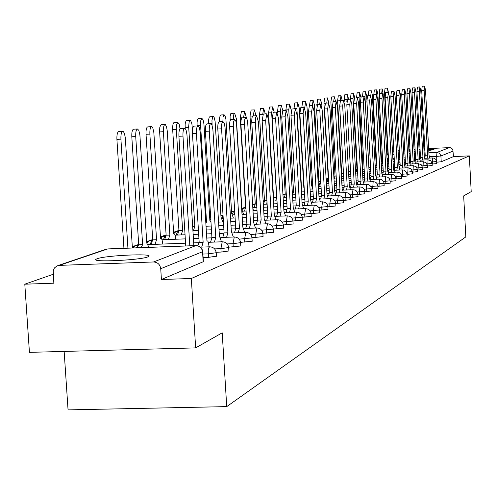 <?xml version="1.0" encoding="UTF-8"?>
<svg xmlns="http://www.w3.org/2000/svg" width="496" height="496" viewBox="0 0 496 496"><rect width="100%" height="100%" fill="white"/><g stroke="black" fill="none" stroke-linecap="round" stroke-linejoin="round"><path stroke-width="0.74" d="M432.115 164.077L436.74 163.587M427.391 166.024L432.152 165.515M422.524 168.026L427.422 167.499M417.52 170.085L422.561 169.545M412.362 172.205L417.558 171.647M407.049 174.387L412.399 173.811M401.568 176.638L407.086 176.043M395.92 178.957L401.605 178.343M390.092 181.35L395.957 180.718M384.071 183.818L390.129 183.167M377.853 186.366L384.109 185.696M371.43 189.001L377.89 188.306M364.783 191.723L371.467 191.003M357.907 194.537L364.827 193.793M350.79 197.451L357.951 196.676M343.418 200.465L350.833 199.665M335.78 203.589L343.461 202.759M327.85 206.826L335.823 205.964M319.622 210.186L327.992 209.337M311.079 213.671L319.777 212.79M302.2 217.298L311.234 216.38M292.956 220.987L302.362 220.106M273.321 229.053L283.402 228.179L283.34 224.967L293.13 223.987M262.868 233.306L273.507 232.227M251.962 237.739L263.072 236.611M240.56 242.364L252.173 241.192M228.644 247.2L240.789 245.973M216.163 252.253L221.117 252.067L228.885 250.97M203.112 257.548L208.438 257.35L216.423 256.203M97.123 258.738L96.001 259.278C90.551 262.508 140.256 260.214 147.901 256.872L148.843 256.389C153.686 253.214 105.53 255.421 97.123 258.738M408.958 151.454L410.093 151.454M414.135 151.361L415.195 151.323M419.151 151.144L420.149 151.094M424.024 150.846L424.96 150.778M428.761 150.462L434.012 149.656L428.699 149.358M376.582 161.374L376.042 161.566M341.701 173.55L341.291 173.693M335.079 175.863L333.839 176.297M328.247 178.25L326.12 178.994M320.701 180.885L318.878 181.524M312.561 183.731L311.463 184.109M264.56 200.483L263.14 200.985M255.26 203.732L252.625 204.656M245.601 207.105L242.308 208.258M234.682 210.918L232.351 211.73M231.706 211.959L233.504 211.55L232.531 213.863M223.002 214.997L222.003 215.345M221.346 215.574L220.912 215.723M210.571 219.337L209.814 219.598M178.932 230.38L176.223 231.328M175.51 231.576L173.6 232.246M166.11 234.862L163.537 235.755M162.812 236.009L160.45 236.834M152.706 239.537L150.288 240.38M149.544 240.641L146.698 241.639M138.688 244.435L136.443 245.216M135.681 245.483L132.302 246.661M53.246 274.263L24.8 284.196L53.841 283.197L53.233 270.717L54.386 268.007L57.071 265.862L59.26 265.385L153.555 261.969L195.864 245.619L107.669 248.949L59.26 265.385M64.151 351.422L68.057 409.882L226.728 406.621L222.208 332.828L195.647 347.888L191.332 278.485L469.328 155.868L471.2 191.636L463.673 195.901L465.825 236.908L226.728 406.621M195.647 347.888L29.431 352.358L24.8 284.196M424.886 149.463L423.956 149.494M420.075 149.68L419.077 149.736M415.121 149.99L414.061 150.071M410.037 150.424L408.909 150.548M428.656 148.577L449.866 147.603L451.391 148.056L452.786 149.482L453.518 156.593L441.217 161.77L436.709 162.192M398.065 150.226L399.336 149.953M403.533 149.755L404.742 149.699M408.853 149.507L409.987 149.451M414.017 149.265L415.084 149.209M419.039 149.029L420.031 148.98M423.913 148.8L424.849 148.75M453.518 156.593L469.328 155.868M202.746 251.633L160.735 268.702L161.417 279.508L191.332 278.485M160.735 268.702C160.059 264.486 157.666 262.241 153.555 261.969M161.417 279.508L203.366 261.683M185.746 245.973L178.913 136.295C178.758 131.651 179.304 129.047 180.55 128.476L184.599 128.278C183.359 128.842 182.819 131.446 182.974 136.09L189.794 245.818M193.849 245.669L186.949 134.521L186.124 130.274L185.498 128.923L184.599 128.278M132.389 247.988L125.29 137.584L124.403 133.374L123.479 131.744L122.735 131.39C121.371 131.961 120.764 134.552 120.912 139.165L127.925 248.161M123.932 248.31L116.907 139.364C116.758 134.751 117.372 132.159 118.742 131.595L122.735 131.39M209.101 246.828L208.376 242.308L207.712 241.025L206.937 240.839L200.229 132.029L199.249 127.373L197.978 125.922C196.8 126.474 196.286 129.016 196.435 133.548L203.143 242.302L201.711 247.107M197.848 245.78L199.187 242.457L192.467 133.746C192.312 129.214 192.832 126.672 194.017 126.127L197.978 125.922M203.143 242.302L199.187 242.457M221.489 241.812L219.418 236.028L212.908 129.661L211.966 125.097L210.75 123.684C209.628 124.217 209.138 126.697 209.287 131.124L215.797 237.423L214.433 242.079M210.546 242.228L211.922 237.572L205.4 131.322C205.251 126.895 205.747 124.409 206.875 123.876L210.75 123.684M215.797 237.423L211.922 237.572M137.262 247.808L138.576 244.807L142.619 244.609L141.18 247.659M148.998 247.361L146.791 243.145L139.897 135.042L138.843 130.417L137.454 128.985C136.158 129.537 135.582 132.066 135.724 136.574L142.619 244.609M138.713 244.757L131.806 136.766C131.663 132.265 132.24 129.735 133.548 129.183L137.454 128.985M151.199 244.491L152.594 239.903L156.556 239.711L155.031 244.342M162.793 244.051L162.049 239.742L161.355 238.489L160.543 238.309L153.853 132.618L152.842 128.092L151.509 126.685C150.269 127.224 149.724 129.692 149.866 134.094L156.556 239.711M152.731 239.859L146.029 134.286C145.886 129.884 146.438 127.416 147.684 126.883L151.509 126.685M233.331 237.02L231.353 231.427L225.029 127.391L224.297 123.417L222.958 121.539L221.799 123.727L221.532 128.018L227.887 232.76L226.591 237.28M222.785 237.429L224.099 232.909L217.713 127.416L217.998 123.919L218.773 121.935L222.958 121.539M227.887 232.76L224.099 232.909M244.671 232.438L242.773 227.025L236.623 125.215L235.922 121.328L234.639 119.486L233.529 121.625L233.275 125.817L239.456 228.303L238.216 232.686M234.49 232.835L235.743 228.445L229.536 125.234L229.809 121.811L230.547 119.877L234.639 119.486M239.456 228.303L235.743 228.445M255.527 228.048L253.71 222.803L247.733 123.138L247.051 119.331L245.824 117.521L244.764 119.61L244.522 123.715L250.536 224.031L249.352 228.296M245.7 228.439L246.89 224.173L240.858 123.144L241.112 119.796L241.819 117.905L245.824 117.521M250.536 224.031L246.89 224.173M164.666 239.667L166.005 235.216L169.874 235.03L168.423 239.525M175.844 239.239L175.131 235.092L174.468 233.864L173.693 233.684L167.257 131.049L166.588 126.902L165.385 124.632L164.517 124.694L163.798 126.127L163.345 130.938L169.874 235.03M166.129 235.172L159.588 131.124L159.793 127.466L160.568 125.122L161.2 124.682L164.951 124.49M177.556 235.054L178.833 230.733L182.621 230.547L181.238 234.912M180.023 128.78L179.205 124.205L177.81 122.388L176.576 124.521L176.278 128.687L182.621 230.547M178.951 230.69L172.589 128.111L172.899 124.707L173.724 122.779L177.81 122.388M192.653 226.337L194.829 226.25L193.508 230.497M192.479 130.324L191.909 123.888L190.724 120.695L189.925 120.429L189.212 121.483L188.666 126.536L194.829 226.25M185.157 128.514L185.157 123.851L185.944 120.981L186.527 120.559L190.123 120.373M265.943 223.845L264.194 218.761L258.428 121.855L256.544 115.636L255.527 117.682L255.304 121.694L261.15 219.939L260.016 224.08M256.438 224.223L257.579 220.081L251.708 121.136L251.949 117.862L252.625 116.014L256.544 115.636M261.15 219.939L257.579 220.081M205.784 222.165L206.534 222.134L205.834 222.927M210.949 221.737L209.895 220.956L203.924 123.907L203.056 119.741L201.928 118.445L200.806 120.478L200.539 124.471L206.534 222.134M197.073 125.972L197.092 121.842L197.842 119.034L198.4 118.625L201.928 118.445M275.937 219.815L274.257 214.88L268.64 119.933L266.823 113.832L265.67 120.491L271.337 216.008L270.252 220.044M266.743 220.187L267.834 216.151L262.161 120.671L263.32 114.012L266.823 113.832M271.337 216.008L267.834 216.151M222.822 221.954L220.993 217.05L215.109 121.272L214.173 117.478L213.441 116.616L212.728 116.994L211.959 120.392L212.102 125.463M208.518 123.795L208.543 119.92L209.262 117.168L209.802 116.771L213.261 116.591M285.535 215.946L283.923 211.153L278.448 118.079L276.694 112.102L275.596 118.618L281.114 212.238L280.079 216.169M276.632 216.306L277.679 212.381L272.155 118.792L273.259 112.276L276.694 112.102M281.114 212.238L277.679 212.381M233.411 218.06L231.657 213.305L225.922 119.4L225.017 115.68L223.963 114.861L223.014 117.304L222.915 121.539M219.511 121.712L219.542 118.073L220.23 115.382L220.745 114.985L224.142 114.812M294.76 212.226L293.21 207.57L287.872 116.3L286.18 110.434L285.132 116.82L290.507 208.611L289.515 212.443M286.136 212.579L287.141 208.754L281.753 116.994L282.813 110.608L286.18 110.434M290.507 208.611L287.141 208.754M243.592 214.322L241.905 209.696L236.431 118.928L234.596 113.1L233.604 115.01L233.418 119.548M234.472 214.694L234.763 212.269M230.125 120.615L230.107 116.293L230.77 113.658L234.596 113.1M303.639 208.655L302.145 204.129L296.937 114.595L295.306 108.829L294.295 115.091L299.547 205.127L298.592 208.866M295.275 209.002L296.236 205.27L290.978 115.258L291.995 109.002L295.306 108.829M299.547 205.127L296.236 205.27M244.547 211.091L245.526 207.409L245.88 207.365M253.388 210.732L252.78 207.278M246.475 117.992L244.652 111.457L243.517 117.639M245.619 207.378L240.238 117.856L241.378 111.625L244.652 111.457M312.182 205.214L310.744 200.812L305.654 112.945L304.079 107.291L303.118 113.429L308.239 201.779L307.328 205.418M304.067 205.555L304.99 201.915L299.863 113.596L300.83 107.458L304.079 107.291M308.239 201.779L304.99 201.915M254.243 207.626L255.186 204.03L256.618 203.943M256.054 115.667L254.336 109.876L253.233 115.81M255.279 203.999L250.021 116.151L251.119 110.044L254.336 109.876M320.41 201.903L319.027 197.619L314.061 111.364L312.536 105.803L311.612 111.823L316.615 198.549L315.735 202.101M312.536 202.238L313.422 198.685L308.413 111.991L309.343 105.97L312.536 105.803M316.615 198.549L313.422 198.685M264.579 200.75L266.916 200.651L264.492 200.781L259.445 114.508L260.499 108.512L263.661 108.351L262.644 114.836M265.317 113.913L263.661 108.351M266.991 201.971L266.755 204.154M263.587 204.29L264.492 200.781M328.346 198.716L327.007 194.537L322.158 109.833L320.683 104.371L319.796 110.279L324.688 195.436L323.845 198.908M320.695 199.039L321.551 195.567L316.653 110.441L317.545 104.538L320.683 104.371M324.688 195.436L321.551 195.567M273.246 197.805L276.65 197.482L275.702 200.936M274.245 112.226L272.645 106.882L271.647 112.766L276.65 197.482M273.544 197.613L268.534 112.921L269.545 107.043L272.645 106.882M336.003 195.641L334.713 191.568L329.964 108.364L328.538 102.994L327.689 108.791L332.469 192.436L331.657 195.827M328.569 195.957L329.381 192.566L324.601 108.953L325.457 103.156L328.538 102.994M332.469 192.436L329.381 192.566M282.943 194.556L285.243 194.457L284.332 197.836M282.85 110.608L281.319 105.462L280.358 111.234L285.243 194.457M277.376 112.722L278.262 105.623L281.319 105.462M343.393 192.671L342.141 188.703L337.503 106.938L336.121 101.661L335.308 107.353L339.977 189.54L339.196 192.851M336.158 192.981L336.945 189.67L332.27 107.514L333.089 101.823L336.121 101.661M339.977 189.54L336.945 189.67M292.274 191.592L293.539 191.543L292.665 194.841M291.239 110.317L289.683 104.092L288.759 109.765L293.539 191.543M285.783 110.453L286.682 104.253L289.683 104.092M350.529 189.807L349.32 185.932L344.782 105.567L343.443 100.378L342.662 105.964L347.231 186.744L346.481 189.98M343.492 190.111L344.249 186.868L339.673 106.119L340.461 100.533L343.443 100.378M347.231 186.744L344.249 186.868M301.246 188.734L301.556 188.722L301.258 188.945M304.178 187.928L303.862 187.91L299.218 107.936L297.767 102.771L296.875 108.345L301.556 188.722M293.942 108.903L294.81 102.926L297.767 102.771M357.424 187.042L356.258 183.26L351.813 104.241L350.517 99.132L349.767 104.625L354.237 184.041L353.512 187.209M350.573 187.339L351.304 184.165L346.822 104.78L347.584 99.287L350.517 99.132M354.237 184.041L351.304 184.165M312.802 188.976L311.531 185.213L306.981 106.572L305.573 101.494L304.786 108.097M301.822 107.409L302.672 101.649L305.573 101.494M364.095 184.369L362.967 180.674L358.614 102.957L357.356 97.935L356.63 103.329L361.014 181.424L360.313 184.531M357.424 184.655L358.124 181.555L353.735 103.484L354.466 98.084L357.356 97.935M361.014 181.424L358.124 181.555M320.174 186.279L318.94 182.609L314.489 105.257L313.125 100.26L312.313 105.815M309.448 105.964L310.267 100.415L313.125 100.26M370.549 181.778L369.458 178.169L365.192 101.717L363.971 96.77L363.277 102.077L367.567 178.901L366.891 181.939M364.045 182.063L364.721 179.025L360.425 102.226L361.125 96.918L363.971 96.77M367.567 178.901L364.721 179.025M327.304 183.675L326.232 180.048M321.985 107.998L321.755 103.986L320.428 99.07L319.641 104.427M320.447 183.973L320.745 181.61M316.888 105.729L317.614 99.219L320.428 99.07M376.799 179.279L375.739 175.745L371.56 100.514L370.369 95.647L369.7 100.868L373.91 176.452L373.259 179.434M370.456 179.558L371.107 176.576L366.897 101.01L367.573 95.796L370.369 95.647M373.91 176.452L371.107 176.576M327.527 181.449L328.197 178.504L328.575 178.467M334.211 181.152L334.031 179.657M328.811 103.125L327.503 97.91L326.734 103.087M328.265 178.479L323.956 103.255L324.725 98.059L327.503 97.91M382.85 176.855L381.821 173.402L377.723 99.355L376.569 94.556L375.925 99.69L380.048 174.084L379.421 177.004M376.656 177.128L377.289 174.208L373.166 99.839L373.817 94.705L376.569 94.556M380.048 174.084L377.289 174.208M335.091 176.092L336.17 176.043L335.029 176.111L330.875 102.052L331.619 96.937L334.347 96.794L333.603 101.792M335.606 101.686L334.347 96.794M334.385 179L335.029 176.111M388.709 174.505L387.717 171.126L383.693 98.227L382.577 93.502L381.951 98.555L386 171.79L385.392 174.654M382.67 174.772L383.284 171.914L379.235 98.698L379.862 93.645L382.577 93.502M386 171.79L383.284 171.914M341.329 174.294L341.713 173.774L343.505 173.693M342.203 100.44L340.981 95.709L340.268 100.638M341.713 173.774L337.578 100.88L338.291 95.852L340.981 95.709M394.394 172.23L393.427 168.925L389.484 97.135L388.399 92.479L387.798 97.452L391.766 169.57L391.177 172.372M388.498 172.496L389.087 169.688L385.119 97.594L385.721 92.622L388.399 92.479M391.766 169.57L389.087 169.688M348.508 171.517L350.585 171.418L348.508 171.535M348.595 99.237L347.417 94.655L346.847 101.637M350.591 171.535L350.12 174.208M344.174 101.525L344.763 94.798L347.417 94.655M399.912 170.023L398.97 166.786L395.101 96.075L394.041 91.487L393.464 96.385L397.358 167.412L396.788 170.165M407.142 176.099L406.72 172.478L404.5 170.227L402.69 169.899L394.14 170.283L394.723 167.53L390.823 96.522L391.406 91.63L394.041 91.487M397.358 167.412L394.723 167.53M355.477 169.303L356.965 169.235L356.333 171.982M354.795 98.065L353.654 93.639L352.991 98.512L356.965 169.235M350.399 99.138L351.038 93.775L353.654 93.639M405.263 167.884L404.352 164.715L400.551 95.046L399.516 90.526L398.958 95.35L402.783 165.317L402.231 168.02M399.633 167.995L400.185 165.435L396.36 95.486L396.918 90.669L399.516 90.526M402.783 165.317L400.185 165.435M362.21 167.158L362.973 167.127L362.353 169.737M360.828 97.21L359.705 92.647L359.067 97.452L362.973 167.127M356.506 97.979L357.132 92.783L359.705 92.647M410.459 165.807L409.572 162.7L405.84 94.048L404.835 89.596L404.296 94.339L408.047 163.289L407.52 165.943M404.959 165.751L405.486 163.407L401.729 94.476L402.275 89.733L404.835 89.596M408.047 163.289L405.486 163.407M366.854 99.417L366.674 96.119L365.583 91.686L364.963 96.416L368.795 165.075M362.44 96.85L363.041 91.822L365.583 91.686M415.499 163.792L414.644 160.747L410.973 93.081L409.994 88.685L409.479 93.366L413.162 161.318L412.647 163.922M410.13 163.593L410.638 161.429L406.943 93.496L407.47 88.821L409.994 88.685M413.162 161.318L410.638 161.429M376.693 163.382L376.092 162.508L372.353 95.12L371.287 90.749L370.723 95.964M368.193 95.759L368.782 90.886L371.287 90.749M420.403 161.832L419.566 158.844L415.964 92.138L415.009 87.804L414.507 92.411L418.128 159.402L417.632 161.956M415.158 161.504L415.642 159.514L412.015 92.547L412.523 87.941L415.009 87.804M418.128 159.402L415.642 159.514M382.453 163.562L381.548 160.592L377.871 94.153L376.836 89.844L376.266 94.575M373.792 94.705L374.362 89.974L376.836 89.844M425.171 159.929L424.359 156.996L420.813 91.227L419.883 86.949L419.399 91.493L422.958 157.536L422.474 160.053M420.038 159.489L420.503 157.654L416.938 91.624L417.427 87.085L419.883 86.949M422.958 157.536L420.503 157.654M387.729 161.646L387.035 158.739M383.346 95.251L382.224 88.964L381.672 93.552M382.311 161.894L382.608 159.675M379.31 95.133L379.787 89.094L382.224 88.964M429.803 158.075L429.015 155.205L425.531 90.334L424.626 86.118L424.154 90.594L427.651 155.725L427.186 158.199M424.787 157.542L425.227 155.843L421.724 90.725L422.201 86.248L424.626 86.118M427.651 155.725L425.227 155.843M387.556 160.022L388.039 157.573L388.418 157.542M388.455 92.492L387.463 88.108L386.923 92.56M388.089 157.561L384.518 92.696L385.057 88.238L387.463 88.108M436.672 161.522L431.725 162.006M432.407 164.064L432.704 157.945L424.967 158.298M432.196 165.559L432.084 163.444L426.982 163.922M427.744 166.011L428.06 159.799L420.193 160.158M427.471 167.543L427.36 165.404L422.102 165.893M422.945 168.008L423.274 161.702L415.282 162.068M422.611 169.589L422.493 167.419L417.08 167.921M418.01 170.06L418.351 163.661L410.229 164.033M417.607 171.697L417.489 169.489L411.903 170.01M412.932 172.18L413.286 165.683L405.021 166.055M412.455 173.867L412.331 171.628L406.571 172.162M407.7 174.356L408.072 167.76L399.664 168.138M407.018 173.829L401.072 174.375M402.306 176.601L402.69 169.899M401.667 178.405L401.543 176.099L395.405 176.663M396.744 178.92L397.147 172.106L388.442 172.496M396.019 180.78L395.889 178.436L389.552 179.019M391.009 181.307L391.431 174.387L382.571 174.778M390.061 180.817L383.507 181.449M385.094 183.774L385.535 176.737L376.507 177.134M384.177 185.758L384.047 183.34L377.264 183.96M378.981 186.316L379.44 179.161L370.252 179.564M377.964 188.375L377.828 185.919L370.816 186.558M372.67 188.945L373.153 181.666L363.785 182.075M371.399 188.536L364.138 189.243M366.147 191.661L366.649 184.258L357.101 184.673M364.901 193.868L364.758 191.326L357.238 192.014M359.402 194.475L359.259 191.927L359.929 186.936L350.188 187.358M358.031 196.757L357.889 194.178L350.083 194.885M352.427 197.377L352.278 194.792L352.972 189.701L343.034 190.129M350.92 199.752L350.771 197.123L342.68 197.854M345.197 200.39L345.049 197.755L345.774 192.572L335.631 193.006M343.554 202.852L343.406 200.173L334.998 200.93M337.714 203.509L337.559 200.824L338.315 195.542L327.961 195.982M335.761 203.286L327.031 204.123M329.952 206.739L329.797 204.005L330.584 198.623L320.007 199.07M327.837 206.559L318.761 207.433M321.904 210.093L321.743 207.309L322.567 201.816L311.755 202.269M319.61 209.963L310.167 210.868M313.546 213.571L313.385 210.738L314.241 205.133L303.186 205.592M311.073 213.497L301.233 214.439M304.866 217.186L304.699 214.297L305.598 208.574L294.289 209.039M302.194 217.167L291.933 218.147M295.845 220.943L295.678 217.998L296.614 212.152L285.039 212.629M293.136 224.062L292.962 221.067L282.255 222.01M286.465 224.855L286.285 221.848L287.271 215.878L275.416 216.355M265.397 220.236L277.537 219.753C280.903 219.939 282.838 221.706 283.346 225.048L272.168 226.027M276.694 228.923L276.508 225.86L277.537 219.753M273.327 229.109L261.646 230.218M266.507 233.163L266.321 230.032L267.456 223.789M262.88 233.424L250.654 234.583M255.893 237.584L255.7 234.391L256.891 227.999M251.974 237.931L239.171 239.146M244.807 242.203L244.615 238.936L245.799 232.395L232.686 232.903M240.591 242.643L233.027 243.685L227.156 243.908M233.232 247.027L233.027 243.685L234.279 236.983L220.807 237.503M228.681 247.566L220.912 248.657L214.576 248.893M221.117 252.067L220.912 248.657L222.227 241.781L208.376 242.308M216.213 252.718L208.227 253.859L202.895 254.051M208.438 257.35L208.27 250.375L208.816 247.752L209.61 246.81L200.489 247.151M436.939 162.18L436.629 156.376L429.641 156.699M424.843 156.922L424.353 156.947M420.472 157.127L419.48 157.17M415.524 157.35L414.464 157.399M410.428 157.585L409.299 157.641M405.182 157.827L403.98 157.883M399.782 158.081L398.499 158.137M394.215 158.336L392.851 158.398M387.655 158.639L387.029 158.664M386.812 154.752L387.934 154.696M392.634 154.479L393.998 154.417M398.282 154.219L399.565 154.157M403.763 153.958L404.972 153.903M409.082 153.717L410.217 153.661M414.247 153.475L415.307 153.425M419.269 153.239L420.261 153.196M424.142 153.01L425.078 152.966M428.885 152.793L437.001 152.415L449.463 147.597M399.268 149.953L398.071 150.362M393.855 151.795L392.516 152.247M387.884 153.822L386.781 154.194M138.031 245.018L136.425 247.839M151.832 240.188L150.145 244.528M165.032 235.563L163.438 239.717M177.68 231.142L176.161 235.11M223.02 215.214L222.103 218.054M233.628 211.556L234.713 211.501M243.555 208.084L242.563 209.951M253.121 204.736L252.644 205.015M203.186 261.931L202.56 251.875C201.94 247.95 199.708 245.867 195.864 245.619L196.224 245.613M382.559 158.844L381.449 158.801M441.217 161.77L440.907 155.98L436.629 156.376L437.001 152.415L439.679 153.388L440.907 155.98L453.22 151.026M382.404 155.992L381.424 158.36M203.379 261.82L202.759 251.763C202.163 247.87 199.907 245.805 195.988 245.588L107.806 248.918L105.623 249.401L108.041 248.936M182.974 136.09L178.913 136.295M116.907 139.364L120.912 139.165M203.019 242.352L199.063 242.501M196.435 133.548L192.467 133.746M215.679 237.472L211.804 237.621M209.287 131.124L205.4 131.322M138.576 244.807L142.482 244.658M131.806 136.766L135.724 136.574M152.594 239.903L156.42 239.76M146.029 134.286L149.866 134.094M227.776 232.804L223.981 232.953M221.569 128.811L217.763 129.003M239.345 228.346L235.631 228.489M233.312 126.592L229.586 126.784M250.43 224.068L246.785 224.217M244.559 124.471L240.907 124.657M166.005 235.216L169.75 235.073M159.625 131.917L163.382 131.725M178.833 230.733L182.503 230.584M172.633 129.648L176.316 129.462M192.653 226.374L194.717 226.294M185.095 127.472L188.703 127.292M261.051 219.976L257.48 220.119M255.335 122.438L251.757 122.624M205.79 222.202L206.429 222.171M197.036 125.389L200.576 125.215M271.238 216.045L267.735 216.188M265.67 120.491L262.161 120.671M208.494 123.392L211.966 123.219M281.021 212.276L277.586 212.412M275.596 118.618L272.155 118.792M219.492 121.477L222.902 121.303M290.42 208.649L287.048 208.785M285.132 116.82L281.753 116.994M230.07 119.629L233.411 119.462M299.46 205.164L296.149 205.301M294.295 115.091L290.978 115.258M245.526 207.409L245.886 207.396M240.238 117.856L241.986 117.769M308.159 201.81L304.91 201.946M303.118 113.429L299.863 113.596M255.186 204.03L256.618 203.974M250.021 116.151L252.619 116.021M316.535 198.58L313.342 198.71M311.612 111.823L308.413 111.991M259.445 114.508L262.613 114.347M324.607 195.467L321.47 195.598M319.796 110.279L316.653 110.441M273.457 197.644L276.563 197.507M268.534 112.921L271.647 112.766M332.394 192.46L329.313 192.597M327.689 108.791L324.601 108.953M282.949 194.581L285.163 194.488M277.295 111.395L280.358 111.234M339.909 189.565L336.877 189.695M335.308 107.353L332.27 107.514M292.274 191.617L293.465 191.568M285.752 109.92L288.759 109.765M347.163 186.769L344.181 186.899M342.662 105.964L339.673 106.119M293.917 108.494L296.875 108.345M354.175 184.066L351.236 184.19M349.767 104.625L346.822 104.78M301.81 107.124L304.718 106.969M360.945 181.449L358.062 181.579M356.63 103.329L353.735 103.484M309.436 105.791L312.3 105.642M367.505 178.926L364.659 179.05M363.277 102.077L360.425 102.226M316.814 104.501L319.641 104.358M373.848 176.477L371.045 176.601M369.7 100.868L366.897 101.01M328.197 178.504L328.581 178.486M323.956 103.255L325.351 103.187M379.992 174.108L377.233 174.232M375.925 99.69L373.166 99.839M330.875 102.052L332.872 101.947M385.938 171.814L383.228 171.938M381.951 98.555L379.235 98.698M341.651 173.798L343.505 173.712M337.578 100.88L340.182 100.744M391.71 169.589L389.031 169.713M387.798 97.452L385.119 97.594M344.075 99.752L346.729 99.609M397.302 167.431L394.667 167.549M393.464 96.385L390.823 96.522M355.477 169.322L356.909 169.26M350.374 98.648L352.991 98.512M402.727 165.342L400.129 165.459M398.958 95.35L396.36 95.486M362.21 167.177L362.911 167.146M356.488 97.588L359.067 97.452M407.997 163.308L405.437 163.426M404.296 94.339L401.729 94.476M362.421 96.553L364.963 96.416M413.112 161.336L410.589 161.448M409.479 93.366L406.943 93.496M368.181 95.548L370.692 95.412M418.085 159.421L415.592 159.532M414.507 92.411L412.015 92.547M373.779 94.569L376.259 94.438M422.914 157.554L420.459 157.672M419.399 91.493L416.938 91.624M379.223 93.62L381.666 93.49M427.608 155.744L425.184 155.856M424.154 90.594L421.724 90.725M388.039 157.573L388.418 157.561M384.518 92.696L385.665 92.634M96.044 259.923L96.001 259.278M216.436 256.327L216.219 252.842C215.642 249.035 213.441 247.027 209.61 246.81M228.892 251.088L228.687 247.684C228.123 243.964 225.965 241.998 222.227 241.781M240.796 246.078L240.597 242.749C240.039 239.109 237.937 237.187 234.279 236.983M252.179 241.292L251.98 238.037C251.441 234.472 249.383 232.593 245.799 232.395M263.072 236.71L262.886 233.523C262.353 230.032 260.338 228.197 256.835 227.999L244.057 228.501M273.513 232.314L273.327 229.195C272.812 225.779 270.835 223.981 267.406 223.789L254.95 224.285M302.368 220.181L302.132 216.647L301.233 214.446L298.945 212.579L296.614 212.152M311.24 216.448L311.011 212.976L310.13 210.819L308.413 209.25L305.598 208.574M319.777 212.852L319.554 209.455L318.692 207.334L317 205.797L314.241 205.133M327.999 209.399L327.782 206.057L326.932 203.98L325.277 202.467L322.567 201.816M335.916 206.063L335.705 202.783L334.874 200.744L332.748 199.014L330.584 198.623M371.541 191.078L371.349 188.071L370.586 186.198L369.092 184.841L366.649 184.258M390.191 183.229L390.011 180.37L389.286 178.585L387.86 177.289L385.535 176.737M436.79 163.624L436.629 161.119L435.996 159.563L434.366 158.243L432.704 157.945M138.297 244.981L134.949 245.855L132.816 247.975M148.372 244.596L185.572 243.183M193.682 242.873L198.809 242.674M152.26 240.145L149.228 240.789L146.785 243.009M162.062 239.766L185.306 238.874M193.409 238.557L198.933 238.347M206.764 238.043L211.494 237.863M165.621 235.519L160.512 237.758M175.156 235.147L185.051 234.763M193.155 234.447L198.679 234.23M206.51 233.926L211.687 233.721M219.263 233.43L223.634 233.256M178.417 231.093L173.637 232.86M192.913 230.516L198.437 230.299M206.268 229.989L211.445 229.791M219.021 229.487L223.876 229.301M231.204 229.009L235.259 228.848M206.038 226.232L211.215 226.027M218.792 225.723L223.646 225.531M230.975 225.24L235.538 225.06M242.637 224.775L246.394 224.626M218.569 222.121L223.429 221.929M230.758 221.631L235.315 221.445M242.42 221.16L246.698 220.993M253.586 220.714L257.071 220.571M210.8 219.244L209.82 219.728M222.264 218.513L223.219 218.476M230.547 218.178L235.11 217.992M242.209 217.707L246.493 217.527M253.375 217.248L257.399 217.087M264.083 216.814L267.319 216.684M292.962 221.067C292.46 217.787 290.563 216.058 287.271 215.878M223.014 215.171L220.918 215.779M232.878 214.762L234.906 214.681M242.011 214.39L246.295 214.21M253.177 213.931L257.201 213.764M263.884 213.491L267.666 213.336M274.152 213.069L277.159 212.951M243.09 211.153L246.103 211.029M252.991 210.744L257.015 210.577M263.692 210.304L267.48 210.149M273.966 209.882L277.524 209.734M283.824 209.473L286.62 209.355M245.049 208.01L241.825 208.413M252.904 207.681L256.829 207.52M263.512 207.241L267.294 207.086M273.78 206.813L277.338 206.665M283.644 206.404L286.992 206.262M293.117 206.007L295.721 205.902M254.708 204.662L252.631 204.761M263.339 204.296L267.121 204.141M273.606 203.868L277.165 203.72M283.47 203.453L286.818 203.317M292.944 203.056L296.1 202.926M302.058 202.678L304.482 202.573M263.165 201.469L264.015 201.432M273.439 201.035L276.997 200.886M283.303 200.62L286.651 200.477M292.776 200.217L295.932 200.086M301.89 199.832L304.86 199.708M310.663 199.46L312.914 199.367M283.142 197.885L286.49 197.743M292.621 197.482L295.771 197.352M301.735 197.098L304.705 196.974M310.508 196.726L313.305 196.608M318.953 196.366L321.048 196.273M343.406 200.173L342.817 198.09L341.806 196.807L340.442 195.926L338.315 195.542M292.466 194.854L295.622 194.717M301.58 194.463L304.55 194.333M310.353 194.085L313.15 193.967M318.798 193.725L321.433 193.614M326.945 193.378L328.891 193.291M350.771 197.123L350.424 195.56L349.209 193.812L347.863 192.95L345.774 192.572M301.432 191.921L304.401 191.797M310.205 191.543L313.001 191.425M318.655 191.183L321.29 191.065M326.796 190.83L329.276 190.724M334.651 190.495L336.462 190.414M357.889 194.178L357.548 192.64L356.351 190.923L355.024 190.073L352.972 189.701M310.062 189.094L312.858 188.97M318.513 188.728L321.148 188.61M326.653 188.375L329.139 188.269M334.509 188.034L336.846 187.934M342.085 187.705L343.771 187.631M364.758 191.326L364.2 189.348L363.246 188.133L361.95 187.296L359.929 186.936M318.376 186.36L321.011 186.242M326.523 186.006L329.003 185.895M334.372 185.659L336.71 185.56M341.955 185.33L344.156 185.237M349.271 185.014L350.833 184.946M311.482 184.369L312.592 184.32M319.839 184.004L320.881 183.954M326.387 183.712L328.873 183.607M334.242 183.371L336.579 183.266M341.825 183.036L344.026 182.943M349.141 182.72L351.218 182.627M356.209 182.41L357.666 182.342M377.828 185.919L377.289 184.004L376.365 182.826L375.106 182.02L373.153 181.666M318.897 181.827L320.707 181.747M326.988 181.468L328.743 181.393M334.118 181.158L336.455 181.052M341.694 180.823L343.902 180.724M349.017 180.501L351.094 180.408M356.085 180.191L358.044 180.104M362.923 179.887L364.269 179.831M384.047 183.34L383.724 181.902L382.602 180.302L380.903 179.341L379.44 179.161M326.139 179.366L327.769 179.292M333.994 179.013L336.331 178.913M341.577 178.678L343.778 178.585M348.893 178.355L350.97 178.262M355.967 178.045L357.92 177.959M362.805 177.742L364.647 177.661M369.415 177.45L370.667 177.394M333.876 176.942L334.614 176.911M341.459 176.607L343.66 176.508M348.775 176.285L350.852 176.192M355.849 175.968L357.808 175.882M362.688 175.665L364.529 175.584M369.303 175.367L371.039 175.293M375.701 175.082L376.861 175.032M395.889 178.436L395.579 177.041L394.494 175.491L393.297 174.722L391.431 174.387M348.663 174.276L350.74 174.183M355.737 173.96L357.69 173.873M362.576 173.656L364.417 173.569M369.185 173.358L370.927 173.278M375.59 173.073L377.227 172.999M381.79 172.794L382.856 172.744M401.543 176.099L401.035 174.301L400.167 173.197L398.542 172.279L397.147 172.106M355.626 172.013L357.585 171.926M362.464 171.703L364.306 171.622M369.08 171.411L370.816 171.331M375.478 171.12L377.115 171.046M381.678 170.841L383.222 170.773M387.686 170.574L388.672 170.531M362.359 169.818L364.2 169.737M368.974 169.52L370.71 169.44M375.373 169.235L377.01 169.161M381.573 168.95L383.117 168.882M387.581 168.683L389.031 168.615M393.402 168.417L394.314 168.38M412.331 171.628L410.998 168.814L408.072 167.76M368.869 167.691L370.611 167.611M375.274 167.4L376.91 167.326M381.474 167.121L383.011 167.053M387.481 166.848L388.926 166.78M393.303 166.582L394.667 166.526M398.945 166.327L399.782 166.29M417.489 169.489L416.175 166.718L413.286 165.683M375.174 165.627L376.811 165.552M381.374 165.342L382.912 165.273M387.382 165.069L388.833 165.007M393.204 164.802L394.568 164.74M398.852 164.548L400.129 164.492M404.327 164.3L405.096 164.263M422.493 167.419L421.197 164.684L418.351 163.661M381.281 163.618L382.819 163.55M387.289 163.345L388.734 163.277M393.111 163.079L394.475 163.017M398.753 162.818L400.036 162.762M404.234 162.57L405.437 162.514M409.553 162.328L410.254 162.297M427.36 165.404L426.083 162.707L423.274 161.702M376.073 162.18L376.625 162.155M382.23 161.894L382.726 161.876M387.196 161.671L388.641 161.603M393.018 161.405L394.382 161.343M398.666 161.144L399.943 161.082M404.141 160.89L405.35 160.834M409.46 160.648L410.589 160.599M414.625 160.413L415.264 160.382M432.084 163.444L430.826 160.791L428.06 159.799M381.529 160.301L382.453 160.258M387.512 160.022L388.554 159.979M392.925 159.774L394.289 159.712M398.573 159.514L399.857 159.458M404.054 159.266L405.257 159.21M409.374 159.018L410.502 158.968M414.538 158.782L415.598 158.732M419.554 158.553L420.137 158.522M393.849 151.658L392.51 152.117M387.878 153.686L386.775 154.058M382.404 155.973L381.405 158.019M105.623 249.401L57.896 265.583"/></g></svg>
